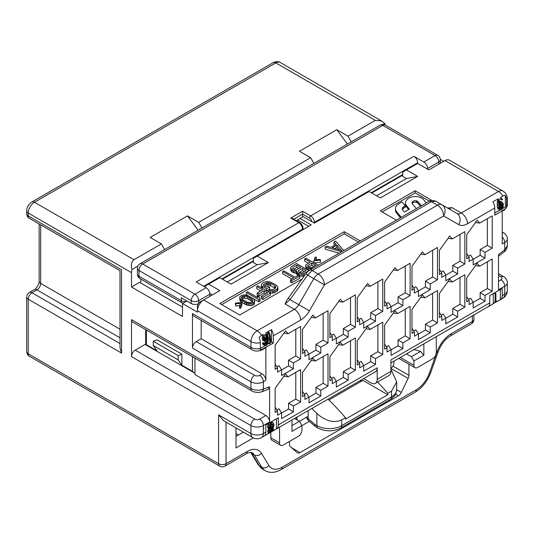 <?xml version="1.0" encoding="UTF-8"?>
<svg xmlns="http://www.w3.org/2000/svg" width="534" height="534" viewBox="0 0 534 534"><rect width="100%" height="100%" fill="white"/><g stroke="black" fill="none" stroke-linecap="round" stroke-linejoin="round"><path stroke-width="0.8" d="M236.008 436.405L243.384 432.146M236.008 427.888L236.008 447.899L253.363 437.873M279.549 427.167L279.549 442.866A5.28 3.05 120 0 0 280.644 445.283L271.933 440.256A5.28 3.05 -60 0 1 270.838 437.84L270.838 432.193M408.931 364.208L408.931 375.309A5.28 3.05 -60 0 1 408.143 378.412L401.341 392.437A5.28 3.05 -60 0 1 398.397 395.801L300.035 452.592A5.28 3.05 -60 0 1 297.398 452.852A5.28 3.05 -60 0 1 297.091 452.625L290.289 446.457A5.28 3.05 -60 0 1 289.501 444.261L289.501 441.431M263.375 426.346A5.28 3.05 120 0 0 263.996 428.368M423.856 343.849L423.856 355.244L413.903 360.984L413.903 365.296A5.28 3.05 120 0 0 414.998 367.712A5.28 3.05 120 0 0 417.641 367.452L432.567 358.835A5.28 3.05 120 0 0 436.298 352.367L436.298 336.667M291.991 419.984L291.991 431.379L309.386 421.333M280.644 445.283A5.28 3.05 120 0 0 283.28 445.022L298.206 436.405A5.28 3.05 120 0 0 301.944 429.937L301.944 425.631L299.454 421.319L294.561 418.496M291.991 425.631L299.454 421.319M393.999 361.091L393.999 362.426A5.28 3.05 120 0 1 390.895 368.467M328.016 399.185A175.94 101.58 60 0 1 345.485 417.728L345.485 419.163L387.784 394.746L387.784 393.311L391.515 391.155L396.669 381.903L391.515 370.396A175.94 101.58 60 0 0 390.895 369.768M377.591 382.057A175.94 101.58 60 0 1 387.784 393.311M328.884 400.019L362.9 380.382L387.784 394.746M311.843 408.523A175.94 101.58 60 0 1 316.869 413.49C325.7 421.179 333.99 423.308 341.753 419.884L345.485 417.728M306.656 417.161A5.28 5.28 0 0 0 308.438 420.512A5.28 2.216 -49.1 0 1 308.158 418.676A5.28 3.05 180 0 1 306.723 417.127M315.881 426.846A5.28 3.05 -60 0 1 314.84 424.457A5.28 2.216 130.9 0 0 315.12 426.292L308.438 420.512M308.158 410.646L308.158 418.676L314.84 424.457L316.869 425.631L316.869 413.49M299.087 421.112A5.28 3.05 120 0 0 300.695 420.605L308.158 416.293M296.964 417.114L296.964 418.449A5.28 3.05 120 0 0 297.331 420.091M423.856 355.244L420.538 351.412L414.024 349.53M420.538 351.412L411.42 356.679L413.903 360.984M406.528 353.855L411.42 356.679M219.681 466.115A5.28 5.28 0 0 0 224.961 466.115A5.28 3.05 -120 0 0 226.056 463.699A5.28 3.05 180 0 1 218.586 463.699A5.28 3.05 120 0 0 219.681 466.115L29.337 356.218A5.28 3.05 -60 0 1 28.249 353.802L218.586 463.699L218.586 414.858L223.619 420.732L252.756 437.56A8.798 8.798 0 0 0 261.553 437.56L264.043 436.118A8.798 5.08 60 0 1 263.996 436.144L268.655 433.454L267.728 431.672L268.575 428.522M137.939 266.052L132.025 269.47A8.798 5.08 120 0 0 131.504 272.64L131.504 287.005L182.508 316.455L182.508 303.526L186.867 301.009M427.594 169.211L427.594 168.49A5.28 3.05 -120 0 0 423.856 162.029L413.903 156.282A5.28 3.05 -120 0 1 417.641 162.75L417.641 163.464L406.441 169.932L417.641 176.394L380.315 197.94L369.121 191.479L314.319 223.119L303.125 216.65L300.015 218.446L311.209 224.914L257.154 256.12L268.348 262.581L231.028 284.135L219.834 277.667L208.634 284.135L219.834 290.596L203.661 299.934A8.798 5.08 120 0 0 197.44 310.708L197.44 312.143L182.508 303.526M265.865 380.382A5.28 3.05 60 0 0 262.127 373.913L259.644 375.349A3.518 2.029 180 0 1 254.665 375.349A5.28 3.05 -60 0 0 250.933 381.817L250.933 388.592C254.938 390.581 259.083 390.748 263.375 389.099L269.597 386.776L269.597 421.967L263.375 425.558L263.375 433.528L265.865 432.093L265.865 424.91L278.301 417.728L278.301 424.91L377.204 367.813L377.204 379.3L390.895 371.404L390.895 359.909L489.791 302.805A8.798 5.08 60 0 1 487.976 306.836A8.798 5.08 60 0 1 487.929 306.863L493.276 303.773A8.798 5.08 60 0 0 493.323 303.746A8.798 5.08 60 0 0 495.145 299.721L495.892 299.287A8.798 5.08 60 0 1 494.951 302.538L496.373 300.782A8.798 5.08 60 0 1 495.565 302.271L500.371 299.674A8.798 5.08 60 0 0 500.411 299.654A8.798 5.08 60 0 0 502.234 295.622L504.723 294.187L504.723 286.217L498.502 289.808L498.502 254.618L504.723 249.758L504.723 242.476L502.234 243.911L502.234 210.87L494.771 215.182L494.771 208L467.49 223.746A17.595 10.159 -60 0 1 458.693 224.62L443.674 215.95L324.425 284.796L309.406 310.808A17.595 10.159 -60 0 1 300.609 320.093L273.328 335.846L273.328 343.028L265.865 347.34L265.865 380.382L263.375 381.817A8.798 5.08 180 0 1 250.933 381.817L192.46 348.055L192.46 313.578L250.933 347.34A8.798 5.08 0 0 0 260.365 348.475L260.365 342.728A8.798 5.08 180 0 1 250.933 341.593L197.44 310.708L197.44 306.396A3.518 2.029 120 0 1 199.93 302.09L203.661 299.934L199.93 302.09M194.95 358.06L194.95 374.561L265.865 415.499L259.644 419.09A5.28 3.05 -120 0 1 263.375 425.558A8.798 5.08 180 0 1 250.933 425.558L131.504 356.605L131.504 319.639L250.933 388.592A5.28 3.05 120 0 0 251.988 390.988M121.552 353.087L121.552 269.763C119.509 270.945 119.509 270.945 121.552 269.763L28.249 215.896L28.249 213.026A5.28 3.05 0 0 1 26.7 210.87L26.7 213.74A5.28 3.05 0 0 0 28.249 215.896A5.28 3.05 120 0 0 29.337 218.313L120.003 270.658L120.003 347.881L121.552 353.087L28.249 299.214A5.28 3.05 180 0 1 26.7 297.064L26.7 351.652A5.28 3.05 0 0 0 28.249 353.802L28.249 299.214A5.28 3.05 -60 0 1 31.98 292.752L36.953 289.882L120.003 337.828M26.7 297.064A5.28 5.28 0 0 1 29.337 292.492A5.28 3.05 60 0 1 31.98 292.752L120.003 343.576M440.303 159.312L443.767 161.308M226.056 422.14L226.056 463.699L247.115 451.537A22.869 13.203 -60 0 1 261.46 453.313L268.922 465.575A21.113 12.189 120 0 0 282.166 467.21L416.26 389.793A21.113 12.189 120 0 0 429.51 372.865L436.966 351.986A22.869 13.203 -60 0 1 451.317 333.643L472.376 321.481A5.28 3.05 60 0 1 471.282 323.898A5.28 5.28 0 0 0 473.925 319.325A5.28 3.05 180 0 1 472.376 321.481L472.376 315.841M500.411 299.654L502.901 298.219A8.798 5.08 60 0 0 504.723 294.187A8.798 5.08 0 0 0 507.3 290.596L507.3 282.626A8.798 5.08 180 0 1 504.723 286.217A5.28 3.05 -120 0 0 500.992 279.749L498.502 281.191M493.323 303.746L494.29 303.185M499.757 207.486L500.618 206.257L500.979 204.035M271.96 428.208L270.091 427.133L271.459 424.336L270.464 425.645L270.091 427.574L270.464 428.335L271.459 428.495L272.954 426.9L273.328 424.971L272.453 424.009L271.459 424.336M269.71 432.24L270.591 431.485L271.339 429.563M264.584 339.103L265.865 337.148L265.632 334.397M270.651 342.414L271.459 341.954L271.459 329.638L268.475 331.36A8.798 5.08 -120 0 1 270.344 337.568L270.344 341.359L271.085 339.217L271.085 341.173L270.344 343.315L269.597 343.749L269.597 338.002A8.798 5.08 -120 0 0 267.728 331.794L265.678 332.976L267.287 334.458L268.555 337.695A8.798 5.08 -120 0 1 268.602 338.576L267.854 343.776L266.112 345.758L264.871 345.498L264.37 344.076L264.991 343.716L265.985 344.61L267.107 343.716L267.975 339.304L266.606 341.313L265.365 341.787L264.39 340.946L264.01 339.751A8.798 5.08 -120 0 0 263.709 338.356L263.182 334.418L261.506 335.385A6.281 3.625 120 0 0 259.023 337.702A8.063 4.652 -120 0 1 260.365 342.728M260.365 348.355L265.078 345.638M267.634 344.163L268.976 343.389M265.365 341.787L262.501 339.818L262.254 337.515L263.182 334.418M264.397 343.369L265.672 341.733M265.491 345.872L263.002 344.423L262.628 343.656L262.501 342.995L263.128 342.634L264.991 343.716M267.728 335.205L267.728 331.794M272.927 428.094L273.702 426.713L273.949 424.61L273.328 423.015L272.08 422.754L270.711 423.789L269.717 425.832L269.717 429.009L270.491 429.503L272.927 428.094L273.562 429.423A8.798 5.08 60 0 1 273.328 430.024L271.032 432.086L276.438 428.962L276.438 418.803M270.217 429.456L267.854 427.934L267.607 426.119L268.448 423.422M502.634 208.48L505.344 206.918L505.344 195.491A6.281 3.625 120 0 0 502.854 196.045L500.558 197.373L502.641 199.716L502.02 200.076L500.224 198.721L499.27 199.709L499.283 201.652L500.371 201.265L502.127 202.279L500.839 202.726L499.31 201.845M494.771 213.026L499.957 210.029M502.127 202.279L503.228 203.481L503.228 206.905L502.234 209.188L500.371 210.269L497.882 208.814L497.261 206.972L497.261 201.839L498.189 198.741L492.902 201.792A8.798 5.08 -120 0 1 494.771 208M502.02 200.076L500.512 198.788M500.371 299.674L500.371 289.521M493.276 303.773L493.276 293.613M499.744 206.958L500.118 208.701L500.865 209.001L501.74 208.5L502.734 206.458L502.487 203.908L501.726 203.601L500.859 204.108L499.744 206.958M502.234 295.622L502.234 288.44L489.791 295.622L489.791 302.805M492.221 258.957L492.221 291.277L485.005 295.442L485.005 301.189L473.184 308.018L473.184 302.271L469.146 304.6L469.146 300.368L466.716 301.763L466.716 277.76L477.102 263.369L479.719 266.179L492.221 258.957M492.221 215.863L492.221 248.183L485.005 252.348L485.005 258.096L473.184 264.917L473.184 259.17L469.146 261.506L469.146 257.268L466.716 258.67L466.716 234.666L477.102 220.275L479.719 223.078L492.221 215.863M464.854 274.756L464.854 307.083L457.638 311.249L457.638 316.996L445.817 323.818L445.817 318.07L441.772 320.407L441.772 316.168L439.349 317.57L439.349 293.56L449.728 279.175L452.345 281.979L464.854 274.756M464.854 231.663L464.854 263.983L457.638 268.148L457.638 273.895L445.817 280.724L445.817 274.977L441.772 277.306L441.772 273.074L439.349 274.469L439.349 250.466L449.728 236.075L452.345 238.885L464.854 231.663M437.479 290.563L437.479 322.883L430.264 327.048L430.264 332.795L418.449 339.617L418.449 333.87L414.404 336.206L414.404 331.968L411.981 333.37L411.981 309.36L422.361 294.975L424.977 297.778L437.479 290.563M437.479 247.462L437.479 279.789L430.264 283.954L430.264 289.702L418.449 296.524L418.449 290.776L414.404 293.113L414.404 288.874L411.981 290.276L411.981 266.266L422.361 251.881L424.977 254.685L437.479 247.462M410.112 306.362L410.112 338.683L402.896 342.848L402.896 348.595L391.075 355.417L391.075 349.677L387.037 352.006L387.037 347.767L384.607 349.169L384.607 325.166L394.993 310.775L397.61 313.578L410.112 306.362M410.112 263.269L410.112 295.589L402.896 299.754L402.896 305.501L391.075 312.323L391.075 306.576L387.037 308.912L387.037 304.674L384.607 306.075L384.607 282.065L394.993 267.681L397.61 270.484L410.112 263.269M382.744 322.162L382.744 354.489L375.529 358.654L375.529 364.395L363.707 371.223L363.707 365.476L359.662 367.813L359.662 363.574L357.239 364.976L357.239 340.966L367.619 326.574L370.242 329.385L382.744 322.162M382.744 279.068L382.744 311.389L375.529 315.554L375.529 321.301L363.707 328.123L363.707 322.382L359.662 324.712L359.662 320.473L357.239 321.875L357.239 297.872L367.619 283.481L370.242 286.284L382.744 279.068M355.37 337.969L355.37 370.289L348.155 374.454L348.155 380.201L336.34 387.023L336.34 381.276L332.295 383.612L332.295 379.374L329.872 380.775L329.872 356.765L340.251 342.381L342.868 345.184L355.37 337.969M355.37 294.868L355.37 327.188L348.155 331.36L348.155 337.101L336.34 343.929L336.34 338.182L332.295 340.518L332.295 336.28L329.872 337.675L329.872 313.672L340.251 299.28L342.868 302.09L355.37 294.868M328.003 353.768L328.003 386.089L320.787 390.254L320.787 396.001L308.972 402.823L308.972 397.076L304.927 399.412L304.927 395.173L302.498 396.575L302.498 372.572L312.884 358.18L315.501 360.984L328.003 353.768M328.003 310.675L328.003 342.995L320.787 347.16L320.787 352.907L308.972 359.729L308.972 353.982L304.927 356.318L304.927 352.08L302.498 353.481L302.498 329.471L312.884 315.087L315.501 317.89L328.003 310.675M300.635 369.568L300.635 401.888L293.42 406.054L293.42 411.801L281.598 418.629L281.598 412.882L277.56 415.212L277.56 410.98L275.13 412.375L275.13 388.372L285.51 373.98L288.133 376.79L300.635 369.568M300.635 326.474L300.635 358.795L293.42 362.96L293.42 368.707L281.598 375.529L281.598 369.782L277.56 372.118L277.56 367.879L275.13 369.281L275.13 345.271L285.51 330.886L288.133 333.69L300.635 326.474M495.145 299.721L495.145 293.974L495.892 293.54L494.644 292.826M495.892 299.287L495.892 293.54M500.371 210.269L499.377 209.128L499.003 205.557A8.798 5.08 -120 0 0 498.956 204.676L498.189 198.741M267.107 339.557L267.701 337.328A8.798 5.08 -120 0 0 267.521 336.493L265.885 334.451L264.477 334.831L264.41 338.289A8.798 5.08 -120 0 1 264.59 339.123L265.491 340.492L266.733 340.018L267.107 339.557L265.238 338.483M265.398 340.425L264.39 340.946L262.501 339.818M487.368 261.76L487.368 288.48L492.221 291.277M487.368 288.48L480.153 292.645L480.153 298.393L473.184 302.411M473.184 302.271L470.574 298.172L468.505 299.367M487.368 218.66L487.368 245.38L480.153 249.552L480.153 255.292L473.184 259.317M473.184 259.17L470.574 255.078L468.505 256.273M460.001 277.56L460.001 304.28L452.785 308.445L452.785 314.192L445.817 318.217M445.817 318.07L443.207 313.979L441.137 315.167M460.001 234.466L460.001 261.186L452.785 265.351L452.785 271.098L445.817 275.117M445.817 274.977L443.207 270.878L441.137 272.073M432.627 293.36L432.627 320.08L425.411 324.245L425.411 329.992L418.449 334.017M418.449 333.87L415.832 329.778L413.77 330.973M432.627 250.266L432.627 276.986L425.411 281.151L425.411 286.898L418.449 290.923M418.449 290.776L415.832 286.685L413.77 287.873M405.259 309.166L405.259 335.886L398.044 340.051L398.044 345.798L391.075 349.817M391.075 349.677L388.465 345.578L386.396 346.773M405.259 266.065L405.259 292.786L398.044 296.951L398.044 302.698L391.075 306.723M391.075 306.576L388.465 302.484L386.396 303.679M377.892 324.966L377.892 351.686L370.676 355.851L370.676 361.598L363.707 365.616M363.707 365.476L361.097 361.385L359.028 362.573M377.892 281.872L377.892 308.592L370.676 312.757L370.676 318.498L363.707 322.523M363.707 322.382L361.097 318.284L359.028 319.479M350.524 340.765L350.524 367.485L343.309 371.651L343.309 377.398L336.34 381.423M336.34 381.276L333.723 377.184L331.661 378.379M350.524 297.672L350.524 324.392L343.309 328.557L343.309 334.304L336.34 338.322M336.34 338.182L333.723 334.084L331.661 335.279M323.15 356.572L323.15 383.285L315.934 387.457L315.934 393.198L308.972 397.223M308.972 397.076L306.356 392.984L304.293 394.179M323.15 313.471L323.15 340.191L315.934 344.357L315.934 350.104L308.972 354.129M308.972 353.982L306.356 349.89L304.293 351.085M295.783 372.372L295.783 399.092L288.567 403.257L288.567 409.004L281.598 413.022M281.598 412.882L278.988 408.784L276.919 409.978M295.783 329.271L295.783 355.991L288.567 360.163L288.567 365.903L281.598 369.929M281.598 369.782L278.988 365.69L276.919 366.885M480.153 292.645L485.005 295.442M480.153 298.393L485.005 301.189M466.716 296.564L469.146 300.368M475.447 265.658L479.719 266.179M487.368 245.38L492.221 248.183M475.447 222.558L479.719 223.078M466.716 253.47L469.146 257.268M480.153 255.292L485.005 258.096M480.153 249.552L485.005 252.348M460.001 304.28L464.854 307.083M448.079 281.458L452.345 281.979M439.349 312.363L441.772 316.168M452.785 314.192L457.638 316.996M452.785 308.445L457.638 311.249M460.001 261.186L464.854 263.983M448.079 238.364L452.345 238.885M439.349 269.269L441.772 273.074M452.785 271.098L457.638 273.895M452.785 265.351L457.638 268.148M432.627 320.08L437.479 322.883M420.712 297.258L424.977 297.778M411.981 328.17L414.404 331.968M425.411 329.992L430.264 332.795M425.411 324.245L430.264 327.048M432.627 276.986L437.479 279.789M420.712 254.164L424.977 254.685M411.981 285.069L414.404 288.874M425.411 286.898L430.264 289.702M425.411 281.151L430.264 283.954M405.259 335.886L410.112 338.683M393.344 313.064L397.61 313.578M384.607 343.969L387.037 347.767M398.044 345.798L402.896 348.595M398.044 340.051L402.896 342.848M405.259 292.786L410.112 295.589M393.344 269.964L397.61 270.484M384.607 300.876L387.037 304.674M398.044 302.698L402.896 305.501M398.044 296.951L402.896 299.754M377.892 351.686L382.744 354.489M365.97 328.864L370.242 329.385M357.239 359.769L359.662 363.574M370.676 361.598L375.529 364.395M370.676 355.851L375.529 358.654M377.892 308.592L382.744 311.389M365.97 285.77L370.242 286.284M357.239 316.675L359.662 320.473M370.676 318.498L375.529 321.301M370.676 312.757L375.529 315.554M350.524 367.485L355.37 370.289M338.603 344.664L342.868 345.184M329.872 375.569L332.295 379.374M343.309 377.398L348.155 380.201M343.309 371.651L348.155 374.454M350.524 324.392L355.37 327.188M338.603 301.57L342.868 302.09M329.872 332.475L332.295 336.28M343.309 334.304L348.155 337.101M343.309 328.557L348.155 331.36M323.15 383.285L328.003 386.089M311.235 360.463L315.501 360.984M302.498 391.375L304.927 395.173M315.934 393.198L320.787 396.001M315.934 387.457L320.787 390.254M323.15 340.191L328.003 342.995M311.235 317.37L315.501 317.89M302.498 348.275L304.927 352.08M315.934 350.104L320.787 352.907M315.934 344.357L320.787 347.16M295.783 399.092L300.635 401.888M283.861 376.27L288.133 376.79M275.13 407.175L277.56 410.98M288.567 409.004L293.42 411.801M288.567 403.257L293.42 406.054M295.783 355.991L300.635 358.795M283.861 333.169L288.133 333.69M275.13 364.081L277.56 367.879M288.567 365.903L293.42 368.707M288.567 360.163L293.42 362.96M390.895 371.404A8.798 5.08 60 0 1 389.072 375.429L375.382 383.332A8.798 5.08 -120 0 0 377.204 379.3M377.204 367.813A8.798 5.08 60 0 1 375.382 371.838L276.478 428.935A8.798 5.08 60 0 1 276.438 428.962M363.607 378.633L370.983 382.891A8.798 5.08 -120 0 0 375.382 383.332M265.865 432.093A8.798 5.08 60 0 1 264.043 436.118M259.644 419.09A3.518 2.029 180 0 1 254.665 419.09A5.28 3.05 -60 0 0 250.933 425.558L250.933 433.528A8.798 5.08 180 0 0 263.375 433.528A8.798 5.08 60 0 1 261.553 437.56M278.301 424.91A8.798 5.08 60 0 1 276.478 428.935M271.632 431.719L271.032 432.086M270.491 429.503L269.33 431.866A8.798 5.08 60 0 1 269.096 432.467L268.655 433.454L271.118 432.033M270.571 432.293L272.707 430.384A8.798 5.08 60 0 0 272.867 429.983L272.413 429.116L271.933 429.176L269.884 431.712A8.798 5.08 60 0 1 269.723 432.106L269.737 432.72L270.571 432.293L270.091 432.019M268.769 433.207L267.975 432.754M269.096 432.467L267.728 431.672M269.33 431.866L267.728 430.938M269.77 430.851L267.975 429.817M270.211 429.943L268.348 428.869M269.717 429.009L267.854 427.934M269.47 427.934L267.607 426.853M269.47 427.2L267.607 426.119M269.717 425.832L267.854 424.757M270.091 424.884L268.228 423.809M270.711 423.789L269.256 422.948M271.339 423.188L270.091 422.467M272.08 422.754L270.838 422.04M272.707 422.641L271.252 421.8M269.597 386.776L267.961 389.473M181.887 365.216L181.887 354.202L178.156 355.597L178.156 359.909L181.887 365.216L192.46 371.324L192.46 356.619M146.429 330.045L146.429 344.75L157.009 350.851L153.271 345.545L153.271 341.233L157.009 339.838L181.887 354.202M153.271 341.233L178.156 355.597M146.429 344.75L145.662 344.79L194.389 372.926L192.46 371.324M145.662 329.598L145.662 344.79M153.271 345.545L178.156 359.909M194.95 372.879A2.637 1.522 180 0 1 194.389 372.926M406.441 169.932L402.709 172.082L402.709 176.394L406.441 178.55L417.641 176.394M257.154 256.12L253.423 258.276L253.423 262.581L257.154 264.737L227.297 281.979M145.662 344.123L135.236 350.144A5.28 3.05 -60 0 0 131.504 356.605M385.214 125.009A8.798 5.08 120 0 0 384.774 123.541L383.212 124.442M259.644 375.349A5.28 3.05 -120 0 1 263.375 381.817L263.375 389.099A5.28 3.531 69.5 0 1 261.506 391.883L258.456 392.483C254.698 392.196 252.555 391.702 252.028 391.008L132.599 322.055A5.28 3.05 -60 0 1 131.504 319.639M182.508 307.117L139.588 282.339L131.504 287.005M253.423 261.74A1.762 1.015 180 0 1 252.635 261.8M402.709 175.546A1.762 1.015 180 0 1 401.928 175.613M376.583 195.784L406.441 178.55M140.836 283.053L140.836 279.095M182.862 303.325A5.28 5.28 0 0 1 182.361 303.065A5.28 3.05 -60 0 1 181.266 300.649L181.266 297.778L191.219 303.526A5.28 3.05 180 0 0 198.301 303.726M440.336 159.873A5.28 5.28 0 0 0 437.693 155.301A5.28 3.05 120 0 0 435.056 155.561A5.28 3.05 60 0 1 438.788 162.029A5.28 3.05 0 0 0 440.336 159.873L440.336 162.75A5.28 3.05 180 0 1 440.23 163.351M423.856 162.029L435.056 155.561L382.805 125.397L142.698 264.023L194.95 294.187A5.28 3.05 120 0 0 191.219 300.649A5.28 3.05 0 0 0 198.681 300.649A5.28 3.05 -120 0 0 194.95 294.187L206.151 287.726A5.28 3.05 60 0 1 209.882 294.187L209.882 296.343M206.151 287.726L196.192 281.979L298.833 222.718L290.743 218.052L302.564 211.23L310.648 215.896A5.28 3.05 60 0 1 314.379 222.364L314.379 223.078M437.693 155.301L385.441 125.136A5.28 3.05 120 0 0 382.805 125.397A5.28 3.05 -120 0 0 380.168 125.136L140.062 263.756A5.28 3.05 -120 0 1 142.698 264.023A5.28 3.05 120 0 0 138.967 270.484L138.967 276.232L181.266 300.649A5.28 3.05 0 0 0 186.046 301.483M138.967 276.232A5.28 3.05 180 0 1 137.425 274.076A5.28 5.28 0 0 0 140.062 278.648A5.28 3.05 120 0 1 138.967 276.232M191.219 303.526L191.219 300.649L138.967 270.484A5.28 3.05 180 0 1 137.425 268.328L137.425 274.076M293.747 219.194L302.564 214.101L302.564 211.23M413.903 156.282L310.648 215.896A1.762 1.015 120 0 0 309.406 218.052L302.564 214.101L302.564 216.978M203.661 286.284L302.564 229.186A5.28 3.05 -120 0 0 298.833 222.718A1.762 1.015 -60 0 1 299.707 222.631L292.505 218.473L290.743 218.052M498.502 256.247L504.243 251.768A5.28 2.47 52 0 0 504.723 249.758L507.3 245.814L507.3 238.885A8.798 5.08 180 0 1 504.723 242.476A5.28 3.05 -120 0 0 502.234 236.976M502.234 210.87L504.51 209.308A8.497 4.906 0 0 0 506.459 207.559L506.693 200.517A8.798 5.08 0 0 0 507.3 198.661A8.798 8.798 0 0 0 502.901 191.038A8.798 5.08 120 0 0 498.502 191.479L461.269 212.973A8.798 5.08 -60 0 1 456.87 213.406L441.852 204.736A8.798 5.08 120 0 0 437.453 205.176L431.439 201.698L435.704 201.191L441.852 204.736L435.704 201.191C432.28 200.11 429.977 200.197 428.795 201.438L309.546 270.291C307.564 271.659 306.382 272.747 306.015 273.555A5.28 0.374 35.8 0 0 307.657 275.117L312.183 270.551L431.439 201.698A5.28 3.05 60 0 0 428.815 201.425M506.459 207.559L505.344 206.918M502.854 196.045A8.798 5.08 -120 0 0 498.502 191.479L445.009 160.594L428.835 169.932L417.641 163.464M499.283 201.652L499.577 204.315A8.798 5.08 -120 0 1 499.617 204.822L500.839 202.726M501.426 199.282L500.598 198.808M500.258 203.354L499.457 202.893M501.459 202.366L499.744 201.378M499.744 209.889L497.882 208.814M499.377 209.128L497.508 208.053M499.123 208.053L497.261 206.972M499.003 206.411L497.134 205.336M498.956 204.676L497.134 203.621M498.716 202.68L497.261 201.839M498.436 201.011L497.508 200.47M502.487 203.908L501.993 203.628M502.734 204.502L501.453 203.761M502.854 205.163L500.992 204.081M502.854 205.65L500.992 204.575M502.734 206.458L500.865 205.376M502.487 207.332L500.618 206.257M502.114 208.04L500.245 206.958M501.74 208.5L499.871 207.419M500.865 209.001L500.051 208.527M309.56 270.277A5.28 3.05 60 0 1 312.183 270.551L318.204 274.022A8.798 5.08 120 0 0 313.805 278.668L324.425 284.796A8.798 5.08 -120 0 0 318.204 274.022L437.453 205.176A8.798 5.08 60 0 1 443.674 215.95A8.798 7.182 -60 0 0 441.852 204.736L441.852 204.736M273.328 335.846A8.798 5.08 -120 0 0 271.459 329.638M261.506 335.385A8.798 5.08 -120 0 0 257.154 330.82A8.798 5.08 120 0 0 250.933 341.593L250.933 347.34A5.28 3.05 120 0 0 252.028 349.757C255.085 351.485 258.503 351.485 262.281 349.757L264.771 348.315A5.28 3.05 60 0 0 265.652 347.213L265.865 347.34M271.085 339.217L270.344 338.79M269.597 343.749L268.128 342.901M264.871 345.498L263.002 344.423M264.497 344.737L262.628 343.656M264.37 344.076L262.501 342.995M265.985 344.61L265.171 344.136M266.733 344.176L264.871 343.102M267.107 343.716L265.238 342.641M267.481 343.015L265.612 341.934M267.728 342.134L266.459 341.4M267.854 341.326L267.06 340.872M264.744 341.413L262.875 340.338M264.01 339.751L262.254 338.736M263.709 338.356L262.254 337.515M263.436 336.687L262.501 336.153M267.474 338.85L265.612 337.775M266.733 340.018L264.871 338.943M265.865 340.525L264.931 339.984M266.546 334.891L265.718 334.411M267.14 335.679L265.865 334.945M267.521 336.493L265.985 335.606M267.701 337.328L265.985 336.34M267.688 338.196L265.865 337.148M265.652 347.213L263.162 348.649A8.497 4.906 180 0 1 260.131 349.777L260.365 348.475M273.328 343.028L271.459 341.954M262.127 373.913L201.171 338.723L201.171 320.393M192.46 346.619L192.46 348.055A5.28 3.05 -60 0 1 196.192 341.593L201.171 338.723M252.028 349.757L193.555 315.994A5.28 3.05 -60 0 1 192.46 313.578M505.344 195.491A8.063 4.652 60 0 1 506.693 200.517M502.901 191.038L449.408 160.153A8.798 5.08 120 0 0 445.009 160.594M384.774 123.541L381.563 120.991L375.342 120.37L347.968 136.17L336.774 129.709L299.454 151.255L310.648 157.717L198.681 222.364L187.487 215.896L150.167 237.443L161.361 243.911L133.994 259.711C131.331 261.854 130.676 265.104 132.025 269.47M315.187 257.061L316.395 257.281L315.34 260.025L320.1 259.424L320.48 260.118L313.892 260.866L315.187 257.061M312.851 268.382L308.739 268.422L306.089 266.893L305.688 264.991L310.194 262.081L304.634 258.87L305.882 258.156L318.217 265.278M311.783 263.002L307.484 265.785L308.979 267.367L311.816 267.567L315.754 265.291L311.783 263.002L311.783 265.151L308.465 267.067M308.385 271.072L302.711 274.042L299.407 273.808L297.351 272.861L296.477 270.918L294.114 270.758L291.791 269.65L290.763 268.101L290.803 267.167L291.571 266.413L296.55 263.542L308.919 270.685M302.217 272.801L306.156 270.524L302.451 268.388L298.513 270.658L298.272 271.719L299.387 272.6L302.217 272.801M293.299 269.089L296.036 269.95L300.862 267.467L296.891 265.178L292.952 267.454L292.712 268.509L293.299 269.089M299.661 276.111L291.778 280.657L290.456 279.896L293.773 277.98L282.66 271.559L283.901 270.845L295.022 277.259L298.339 275.344L299.661 276.111L299.661 278.267L291.778 282.813L290.456 282.052L290.456 279.896M266.526 288.821L262.554 286.531L261.7 285.797L261.473 284.709L262.548 283.174L264.41 282.099L267.073 281.478L270.431 281.979L275.931 284.916L277.693 286.651L277.927 287.746L276.852 289.281L273.682 290.803L270.438 290.843L268.909 290.196L270.151 289.481L271.152 289.822L273.395 289.441L275.264 288.36L275.918 287.065L274.69 285.637L270.718 283.347L267.093 282.686L264.136 284.088L263.476 285.39L266.179 287.185L268.048 286.111L269.637 287.025L266.526 288.821L266.526 290.736M262.561 289.889L256.741 286.524L257.982 285.81L270.424 292.992L262.962 297.298L261.373 296.383L267.594 292.792L264.15 290.803L258.763 293.92L257.174 292.999L262.561 289.889M258.81 299.694L246.374 292.512L247.616 291.791L257.942 297.752L257.328 295.963L259.451 297.184L260.058 298.973L258.81 299.694L258.81 301.85L253.243 298.633L254.471 300.061L254.404 301.937L251.914 303.372L248.664 303.412L244.659 302.057L240.574 299.22L239.759 297.551L240 296.497L242.489 295.055L244.318 294.922L248.21 295.729L253.243 298.633M252.202 299.234L247.175 296.33L243.604 295.943L241.535 297.138L242.196 299.2L243.577 300.235L247.229 302.104L249.645 302.544L252.101 302.044L252.869 301.289L252.202 299.234L252.202 301.383L247.175 298.479L243.604 298.099L242.002 298.84M240.494 303.239L235.734 303.846L235.354 303.152L241.942 302.404L240.654 306.209L239.439 305.989L240.494 303.239M341.62 251.774L325.166 247.022L326.721 246.127L330.933 247.362L336.113 244.365L333.977 241.935L335.532 241.034L343.756 250.533M341.727 250.6L336.914 245.126L332.248 247.823L341.727 250.6M288.353 298.039L287.012 299.728L285.076 303.946L289.989 299.601A5.28 0.374 -144.2 0 1 288.347 298.039L306.015 273.555M447.625 208.073L451.958 207.599C449.988 208.614 448.694 208.854 448.079 208.333M431.852 200.404L415.152 190.758L380.315 210.87L396.388 220.148M360.31 240.981L344.236 231.696L219.834 303.526L239.739 315.02L302.064 279.035M313.919 163.384L310.648 157.717M164.632 249.572L161.361 243.911M201.952 228.025L198.681 222.364M351.239 141.837L347.968 136.17M187.487 215.896L198.127 230.234M257.154 264.737L268.348 262.581M204.282 286.645L208.634 284.135M297.525 221.37L297.525 219.881L300.015 218.446M308.719 226.349L297.525 219.881M336.774 129.709L347.414 144.047M209.829 293.44L212.365 294.908M203.661 299.934L257.154 330.82L294.388 309.32A8.798 5.08 60 0 1 300.609 320.093M316.395 257.281L316.208 259.918M313.892 260.866L313.892 262.781M320.48 260.118L320.48 262.274L314.239 262.982M429.383 201.131L415.152 192.914L382.184 211.945M421.346 205.744L417.982 201.859L417.982 203.294A3.725 2.149 0 0 0 417.087 202.526A3.03 1.749 0 0 0 416.246 202.199A3.311 1.909 0 0 0 412.762 202.987A3.985 2.303 0 0 0 412.208 203.681M417.982 203.294L420.512 206.217M400.994 217.492A9.458 5.46 0 0 0 400.84 216.877L396.769 211.838A12.315 7.109 180 0 1 395.467 208.661A12.315 7.109 180 0 1 399.072 203.634L401.962 201.965L405.279 205.797L403.784 206.658A5.28 3.05 0 0 0 402.236 208.814A5.28 3.05 0 0 0 402.79 210.176L404.412 212.045L409.358 209.188L405.807 204.569A7.676 4.432 180 0 1 405.426 203.414A10.867 6.274 180 0 1 405.406 203.06L405.406 204.495A10.867 6.274 0 0 0 405.426 204.849A7.676 4.432 0 0 0 405.807 206.011L408.597 209.628M403.784 206.658L403.784 208.093A5.28 3.05 0 0 0 402.382 209.535M403.784 208.093L405.279 207.232L405.279 205.797M395.467 208.661L395.467 210.096A12.315 7.109 0 0 0 396.769 213.273L400.46 217.799M358.447 242.056L344.236 233.852L221.697 304.6M309.012 270.618L308.739 268.422M308.332 263.162L304.634 261.026L304.634 258.87M306.089 266.893L306.089 269.049L305.655 265.925M296.323 273.094L294.114 272.907L291.791 271.806L290.763 270.257L290.763 268.101M298.132 275.464L296.323 273.468L296.323 271.312M304.727 275.344L302.711 276.198L299.407 275.965L299.407 273.808M291.911 279.055L282.66 273.715L282.66 271.559M269.637 287.025L269.637 289.181L266.733 290.856M275.304 288.32L269.456 285.009L267.093 284.842L264.343 286.124M277.927 287.746L277.927 289.895L276.852 291.437L273.682 292.959L270.424 292.992L270.424 295.142L262.962 299.454L261.373 298.539L261.373 296.383M261.7 285.797L261.7 287.953L261.473 286.865L261.473 284.709M260.699 290.963L256.741 288.68L256.741 286.524M265.725 293.867L264.15 292.959L258.763 296.07L257.174 295.155L257.174 292.999M248.21 295.729L246.374 294.668L246.374 292.512M260.058 298.973L260.058 301.129L258.81 301.85M241.755 302.424L239.933 300.522L239.759 297.551M254.645 300.876L254.404 304.093L251.914 305.528L247.195 305.194L241.942 302.571M239.626 305.508L235.734 306.002L235.354 303.152M241.942 302.404L241.942 304.56L240.654 308.358L239.439 308.145L239.439 305.989M339.13 253.209L325.166 249.178L325.166 247.022M334.858 245.093L333.977 244.091L333.977 241.935M313.885 266.366L311.783 265.151M304.293 271.606L302.451 270.538L299.133 272.453M299 268.549L296.891 267.334L293.573 269.249M252.402 301.75L252.202 301.383M339.177 249.852L336.914 247.282L334.725 248.544M415.152 190.758L415.152 192.914M344.236 231.696L344.236 233.852M307.738 268.088L307.738 270.004M306.676 267.474L306.676 269.39M310.421 268.675L310.421 269.783M307.844 265.271L307.844 266.573M295.796 271.005L295.796 273.161M296.764 272.28L296.764 274.436M297.351 272.861L297.351 275.017M298.406 273.475L298.406 275.39M301.089 274.062L301.089 276.218M302.711 274.042L302.711 276.198M304.013 273.595L304.013 275.751M291.204 269.076L291.204 271.225M291.791 269.65L291.791 271.806M293.113 270.418L293.113 272.574M294.114 270.758L294.114 272.907M302.451 268.388L302.451 270.538M298.513 270.658L298.513 271.96M292.952 267.454L292.952 268.749M296.891 265.178L296.891 267.334M291.778 280.657L291.778 282.813M262.554 286.531L262.554 288.447M263.569 284.722L263.569 285.476M264.136 284.088L264.136 286.004M265.999 283.013L265.999 285.169M267.093 282.686L267.093 284.842M268.248 282.633L268.248 284.789M269.456 282.853L269.456 285.009M270.718 283.347L270.718 285.496M274.69 285.637L274.69 287.793M275.544 286.371L275.544 288.053M268.909 290.196L268.909 292.111M270.438 290.843L270.438 292.999M272.327 290.977L272.327 293.133M273.682 290.803L273.682 292.959M274.983 290.356L274.983 292.512M276.852 289.281L276.852 291.437M277.627 288.527L277.627 290.683M258.763 293.92L258.763 296.07M264.15 290.803L264.15 292.959M262.962 297.298L262.962 299.454M257.328 295.963L257.328 297.405M239.933 298.373L239.933 300.522M240.574 299.22L240.574 301.376M241.161 299.801L241.161 301.95M242.276 300.682L242.276 302.838M244.659 302.057L244.659 304.213M246.194 302.705L246.194 304.854M247.195 303.038L247.195 305.194M248.664 303.412L248.664 305.568M250.086 303.512L250.086 305.668M251.914 303.372L251.914 305.528M253.423 302.805L253.423 304.961M254.404 301.937L254.404 304.093M250.826 298.192L250.826 300.348M248.971 297.124L248.971 299.28M241.535 297.138L241.535 297.972M242.302 296.39L242.302 298.539M243.604 295.943L243.604 298.099M244.759 295.889L244.759 298.045M247.175 296.33L247.175 298.479M235.734 303.846L235.734 306.002M240.654 306.209L240.654 308.358M336.914 245.126L336.914 247.282M416.366 208.614L412.455 204.095L412.188 202.293L412.188 203.641M405.406 203.06A10.867 6.274 180 0 1 405.773 201.445A15.232 8.798 180 0 1 407.135 199.482A7.262 4.192 180 0 1 407.315 199.269A8.31 4.799 180 0 1 409.204 197.894A9.645 5.567 0 0 1 415.198 196.532A8.31 4.799 180 0 1 418.195 196.786A7.262 4.192 180 0 1 418.676 196.892A10.039 5.801 180 0 1 423.175 199.235L426.319 202.867M412.188 202.293A3.985 2.303 0 0 1 412.762 201.552A3.311 1.909 0 0 1 416.246 200.764A3.03 1.749 0 0 1 417.087 201.091A3.725 2.149 180 0 1 417.982 201.859M399.152 214.595L399.152 216.03M400.84 216.877L400.84 217.578M405.807 204.569L405.807 206.011M416.246 200.764L416.246 202.199M401.875 175.606L402.709 175.012M252.589 261.8L253.423 261.199M265.865 415.499A5.28 3.05 60 0 1 269.597 421.967M270.07 432.587L269.69 432.366M272.801 429.503L272.186 429.142M272.867 429.983L271.699 429.309M272.707 430.384L271.339 429.59M272.146 431.078L271.085 430.471M271.232 431.859L270.591 431.485M495.145 293.974L493.903 293.253M496.373 300.782L495.799 300.455M273.328 424.971L271.846 424.116M273.328 425.705L271.459 424.63M272.954 426.9L271.085 425.825M272.453 427.674L270.591 426.599M271.459 428.495L270.184 427.754M270.965 428.535L270.404 428.215M268.922 465.575A5.28 4.112 148.7 0 1 261.88 467.317A26.393 15.239 120 0 0 265.238 470.674L262.755 469.239A26.393 15.239 -60 0 1 259.391 465.882L251.928 453.62L254.418 455.061L261.88 467.317L259.391 465.882A5.28 4.112 -31.3 0 1 258.196 464.727L250.733 452.465A5.28 4.112 -31.3 0 0 251.928 453.62A17.595 10.159 -60 0 0 251.067 452.478M247.115 451.537A5.28 3.05 60 0 1 246.02 453.953C245.753 454.027 248.537 452.458 250.793 452.458L252.175 452.819A17.595 10.159 -60 0 1 254.418 455.061A5.28 4.112 148.7 0 0 261.46 453.313M413.903 365.296L400.306 357.446M279.549 442.866L270.838 437.84M300.035 452.592L291.818 447.846M395.567 394.165L398.397 395.801M391.515 391.155L391.515 396.902A17.595 10.159 0 0 0 396.669 389.72L401.341 392.437M390.908 368.46L408.143 378.412M392.924 366.07L408.931 375.309M360.497 380.428L361.658 381.096M315.934 426.873L317.964 428.048A5.28 3.05 120 0 1 316.869 425.631A17.595 10.159 0 0 0 341.753 425.631L391.515 396.902A5.28 3.05 60 0 1 390.421 399.319L392.136 398.17C394.099 395.881 395.514 396.769 396.669 389.72L396.669 381.903M341.753 419.884L341.753 425.631A5.28 3.05 60 0 1 340.659 428.048L390.421 399.319M295.809 417.782L296.964 418.449M236.008 433.528L238.491 434.97M131.504 272.64L28.249 213.026A8.798 5.08 -60 0 1 34.463 202.252L275.818 62.912A8.798 5.08 -60 0 1 280.216 62.471C278.548 60.809 273.054 62.151 273.174 62.645A5.28 3.05 60 0 1 275.818 62.912L375.342 120.37M218.586 414.858L250.933 433.528A8.798 5.08 120 0 0 252.756 437.56M29.337 292.492L34.316 289.615A5.28 3.05 60 0 1 36.953 289.882A5.28 3.05 120 0 0 40.684 283.414L120.003 329.211M451.317 333.643A5.28 3.05 60 0 1 450.222 336.06L471.282 323.898M436.966 351.986A5.28 1.295 19.7 0 0 438.207 351.606C441.131 344.317 445.136 339.137 450.222 336.06M416.26 389.793A5.28 3.05 60 0 1 415.172 392.21C422.2 387.878 427.394 381.303 430.744 372.485L438.207 351.606M429.51 372.865A5.28 1.295 19.7 0 0 430.744 372.485M282.166 467.21A5.28 3.05 60 0 1 281.078 469.626L415.172 392.21M500.398 204.749L499.003 205.557M503.088 203.194L502.207 203.708M270.344 337.568L269.597 338.002M268.602 338.576L267.2 339.384M498.502 275.444L500.992 276.879A3.518 2.029 180 0 1 500.992 279.749M254.665 419.09L135.236 350.144M371.25 192.707L402.709 174.545M417.641 162.75L314.379 222.364A1.762 1.015 180 0 1 313.491 222.638M221.964 278.895L253.423 260.739M302.564 229.9L302.564 229.186A1.762 1.015 0 0 0 303.078 228.465L303.078 229.607M198.681 303.192L198.681 300.649L209.882 294.187M427.594 168.49L438.788 162.029L438.788 164.185M309.406 218.052A3.518 2.029 60 0 1 311.829 221.677M498.502 273.655L503.629 276.619A5.28 3.05 120 0 0 500.992 276.879M506.693 206.257A8.798 5.08 0 0 0 507.3 204.409L507.3 198.661M502.234 232.07L503.629 232.877A5.28 3.05 120 0 0 502.234 232.664M467.49 223.746A8.798 5.08 -120 0 0 461.269 212.973L451.958 207.599M456.87 213.406L456.87 213.406A8.798 7.182 120 0 1 458.693 224.62M309.406 310.808L298.786 304.68L313.805 278.668L307.657 275.117L289.989 299.601L298.786 304.68A8.798 5.08 -60 0 1 294.388 309.32L285.076 303.946M254.665 375.349L196.192 341.593M504.51 209.308A5.28 3.05 60 0 1 503.655 210.396M133.994 259.711L34.463 202.252A5.28 3.05 60 0 0 31.826 201.992L273.174 62.645M396.769 211.838L396.769 213.273M405.426 203.414L405.426 204.849M417.087 201.091L417.087 202.526M412.762 201.552L412.762 202.987M263.162 348.649A5.28 3.05 60 0 1 262.307 349.737M34.316 289.615C35.705 289.688 39.536 283.407 39.142 281.258A5.28 3.05 180 0 0 40.684 283.414L40.684 224.867M262.755 469.239L258.196 464.727M414.998 367.712L398.764 358.341M359.983 380.729L361.138 381.396M317.964 428.048C325.526 431.746 333.096 431.746 340.659 428.048M315.227 426.386A5.28 5.28 0 0 0 315.794 426.793M473.925 319.325L473.925 314.947M265.238 470.674C269.817 473.244 275.097 472.897 281.078 469.626M502.901 298.219A8.798 8.798 0 0 0 507.3 290.596M390.895 362.886L487.976 306.836M224.961 466.115L246.02 453.953M261.493 391.889L268.215 389.379M182.361 303.065L140.062 278.648M140.062 263.756A5.28 5.28 0 0 0 137.425 268.328M385.441 125.136A5.28 5.28 0 0 0 380.168 125.136M299.707 222.631C301.79 224.026 302.911 225.969 303.078 228.465M503.629 276.619C504.003 276.265 507.907 280.35 507.3 282.626M504.243 251.768C505.978 250.653 507 248.67 507.3 245.814M503.629 232.877C504.003 232.524 507.907 236.609 507.3 238.885M502.234 211.217L503.629 210.416C504.003 210.77 507.907 206.678 507.3 204.409M26.7 210.87C26.733 207.352 28.442 204.395 31.826 201.992M381.563 120.984L280.216 62.471M371.764 193.008L402.102 175.492M222.478 279.195L252.816 261.68M39.142 281.258L39.142 223.973M26.7 213.74A5.28 5.28 0 0 0 29.337 218.313M26.7 351.652A5.28 5.28 0 0 0 29.337 356.218"/></g></svg>
